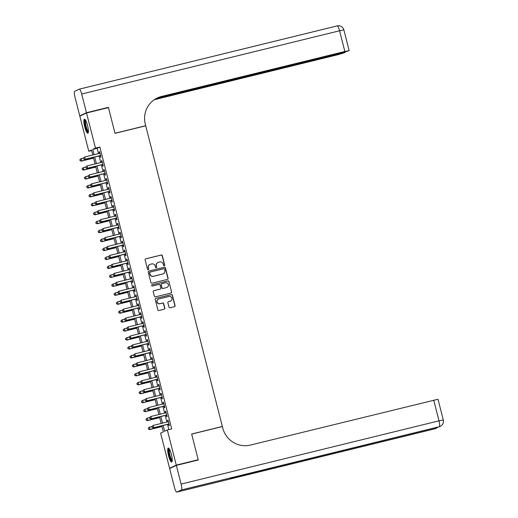 <?xml version="1.0" encoding="UTF-8"?>
<svg xmlns="http://www.w3.org/2000/svg" width="518" height="518" viewBox="0 0 518 518"><rect width="100%" height="100%" fill="white"/><g stroke="black" fill="none" stroke-linecap="round" stroke-linejoin="round"><path stroke-width="0.78" d="M164.271 265.779A0.635 0.622 64.9 0 0 164.718 265.015L162.341 255.685A0.906 0.887 64.9 0 0 161.253 255.018L145.759 258.819A0.906 0.887 64.9 0 0 145.118 259.906L147.5 269.243A0.635 0.622 64.9 0 0 148.368 269.671A0.635 0.622 64.9 0 0 148.705 268.946L148.394 267.735A2.901 2.836 64.9 0 1 150.434 264.251L151.722 263.934A2.901 2.836 64.9 0 1 155.199 266.071L155.504 267.275A0.635 0.622 64.9 0 0 156.378 267.702A0.635 0.622 64.9 0 0 156.708 266.984L156.404 265.773A2.901 2.836 64.9 0 1 158.443 262.289L159.732 261.972A2.901 2.836 64.9 0 1 163.202 264.102L163.513 265.313A0.635 0.622 64.9 0 0 164.271 265.779M164.29 265.773A0.635 0.622 64.9 0 0 164.536 265.099L162.16 255.769A0.906 0.887 64.9 0 0 161.072 255.102L145.577 258.903A0.906 0.887 64.9 0 0 145.506 258.922M148.278 269.703A0.635 0.622 64.9 0 0 148.524 269.03L148.394 267.735M156.281 267.741A0.635 0.622 64.9 0 0 156.527 267.068L156.404 265.773M168.557 455.71A7.207 1.528 76.2 0 1 168.246 448.044A7.207 1.528 76.2 0 1 171.38 454.383A7.207 1.528 76.2 0 1 171.685 462.05A7.207 1.528 76.2 0 1 168.557 455.71M84.732 126.865A7.207 1.528 76.2 0 1 84.428 119.198A7.207 1.528 76.2 0 1 87.555 125.537A7.207 1.528 76.2 0 1 87.859 133.204A7.207 1.528 76.2 0 1 84.732 126.865M168.998 307.109A0.906 0.887 64.9 0 0 170.079 307.776L174.43 306.708A0.906 0.887 64.9 0 0 175.065 305.62L172.423 295.254A0.906 0.887 64.9 0 0 171.341 294.587L155.84 298.387A0.906 0.887 64.9 0 0 155.206 299.475L157.848 309.842A0.906 0.887 64.9 0 0 158.929 310.509L164.187 309.22A0.906 0.887 64.9 0 0 164.821 308.132L163.688 303.697A0.906 0.887 64.9 0 0 162.607 303.03L160.004 303.665A2.428 2.37 64.9 0 1 158.372 299.119A2.428 2.37 64.9 0 1 158.806 298.97L169.004 296.464A2.428 2.37 64.9 0 1 170.636 301.01A2.428 2.37 64.9 0 1 170.202 301.165L168.505 301.58A0.906 0.887 64.9 0 0 167.864 302.674L168.998 307.109M91.647 150.563L88.779 151.262L79.83 116.142L86.532 112.995L108.456 107.614L115.015 133.346L145.713 125.816L222.351 426.476L191.654 434.006L198.213 459.731L176.282 465.112L169.58 468.253L160.632 433.132L163.345 431.857L161.804 425.796M86.532 112.995L95.48 148.116L92.767 149.391L94.114 154.688M163.138 425.472L164.614 431.261L167.327 429.985L171.717 428.91L99.87 147.041L95.48 148.116M167.327 429.985L176.282 465.112M167.469 279.39A0.906 0.887 64.9 0 0 168.104 278.302L165.462 267.935A0.906 0.887 64.9 0 0 164.374 267.269L148.88 271.069A0.906 0.887 64.9 0 0 148.245 272.164L150.887 282.524A0.906 0.887 64.9 0 0 151.968 283.191L167.469 279.39M168.946 281.598L171.587 291.958A0.906 0.887 64.9 0 1 170.946 293.052L155.452 296.853A0.906 0.887 64.9 0 1 154.364 296.186L153.237 291.751A0.906 0.887 64.9 0 1 153.872 290.656L160.159 289.115A0.906 0.887 64.9 0 0 160.794 288.027L160.043 285.088A0.906 0.887 64.9 0 0 158.961 284.421L152.415 286.02A0.635 0.622 64.9 0 1 151.988 284.835A0.635 0.622 64.9 0 1 152.104 284.79L167.858 280.931A0.906 0.887 64.9 0 1 168.946 281.598L171.587 291.958M100.097 155.698L100.498 157.265L100.952 157.051L99.579 151.683L99.126 151.897L99.501 153.367M102.376 164.646L102.778 166.213L103.231 166L101.865 160.632L101.411 160.845L101.787 162.315M104.662 173.595L105.057 175.162L105.51 174.948L104.144 169.58L103.691 169.794L104.066 171.264M106.941 182.543L107.343 184.11L107.789 183.896L106.423 178.529L105.97 178.742L106.345 180.212M109.22 191.492L109.622 193.059L110.075 192.845L108.702 187.477L108.249 187.691L108.625 189.161M111.499 200.44L111.901 202.007L112.354 201.793L110.988 196.426L110.535 196.639L110.91 198.109M113.785 209.389L114.18 210.956L114.633 210.742L113.267 205.374L112.814 205.588L113.189 207.058M116.064 218.337L116.466 219.904L116.919 219.69L115.546 214.322L115.093 214.536L115.469 216.006M118.344 227.285L118.745 228.852L119.198 228.639L117.826 223.271L117.379 223.485L117.748 224.954M120.623 236.234L121.024 237.801L121.477 237.587L120.111 232.219L119.658 232.433L120.034 233.903M122.908 245.182L123.303 246.749L123.757 246.536L122.39 241.168L121.937 241.382L122.313 242.851M125.188 254.131L125.589 255.698L126.042 255.484L124.67 250.116L124.216 250.33L124.592 251.8M127.467 263.079L127.868 264.646L128.322 264.433L126.949 259.065L126.502 259.278L126.871 260.748M129.753 272.028L130.147 273.595L130.601 273.381L129.235 268.013L128.781 268.227L129.157 269.697M132.032 280.976L132.427 282.543L132.88 282.329L131.514 276.962L131.06 277.175L131.436 278.645M134.311 289.925L134.712 291.492L135.166 291.278L133.793 285.91L133.34 286.124L133.715 287.594M136.59 298.873L136.992 300.44L137.445 300.226L136.072 294.859L135.625 295.072L135.994 296.542M138.876 307.821L139.271 309.388L139.724 309.175L138.358 303.807L137.905 304.021L138.28 305.49M141.155 316.77L141.55 318.337L142.003 318.123L140.637 312.755L140.184 312.963L140.559 314.439M143.434 325.718L143.836 327.285L144.289 327.072L142.916 321.704L142.463 321.911L142.838 323.387M145.713 334.667L146.115 336.234L146.568 336.02L145.202 330.652L144.749 330.86L145.124 332.336M147.999 343.615L148.394 345.182L148.847 344.969L147.481 339.601L147.028 339.808L147.403 341.278M150.278 352.564L150.673 354.131L151.126 353.917L149.76 348.549L149.307 348.756L149.683 350.226M152.557 361.512L152.959 363.073L153.412 362.865L152.039 357.498L151.586 357.705L151.962 359.175M154.837 370.461L155.238 372.021L155.691 371.814L154.325 366.44L153.872 366.653L154.247 368.123M157.122 379.409L157.517 380.97L157.971 380.762L156.604 375.388L156.151 375.602L156.527 377.072M159.402 388.358L159.803 389.918L160.25 389.711L158.884 384.337L158.43 384.55L158.806 386.02M161.681 397.306L162.082 398.866L162.535 398.659L161.163 393.285L160.709 393.499L161.085 394.969M163.96 406.248L164.361 407.815L164.815 407.608L163.448 402.233L162.995 402.447L163.371 403.917M166.246 415.196L166.641 416.763L167.094 416.55L165.728 411.182L165.274 411.396L165.65 412.865M99.87 147.041L97.151 148.316L98.504 153.613M99.093 155.944L100.783 162.561M101.379 164.892L103.063 171.51M103.658 173.841L105.342 180.458M105.937 182.789L107.627 189.407M108.217 191.738L109.907 198.355M110.502 200.686L112.186 207.304M112.782 209.635L114.465 216.252M115.061 218.583L116.751 225.201M117.34 227.531L119.03 234.149M119.626 236.48L121.309 243.097M121.905 245.428L123.588 252.046M124.184 254.377L125.874 260.994M126.47 263.325L128.153 269.943M128.749 272.274L130.432 278.891M131.028 281.222L132.712 287.84M133.307 290.171L134.997 296.788M135.593 299.119L137.276 305.737M137.872 308.068L139.556 314.685M140.151 317.016L141.841 323.627M142.431 325.964L144.121 332.575M144.716 334.913L146.4 341.524M146.995 343.861L148.679 350.472M149.275 352.81L150.965 359.421M151.554 361.758L153.244 368.369M153.84 370.707L155.523 377.318M156.119 379.655L157.802 386.266M158.398 388.604L160.088 395.215M160.677 397.546L162.367 404.163M162.963 406.494L164.646 413.111M165.242 415.442L166.925 422.06M167.521 424.391L168.855 429.616M168.525 424.145L168.926 425.712L169.373 425.498L168.007 420.13L167.554 420.344L167.929 421.814M221.931 426.677L222.351 426.476M170.921 467.922L169.58 468.253M198.213 459.731L196.937 460.327M92.78 155.018L91.498 149.987L88.779 151.262M161.208 423.465L159.518 416.848M158.922 414.517L157.239 407.899M156.643 405.568L154.96 398.951M154.364 396.62L152.68 390.002M152.085 387.671L150.395 381.054M149.799 378.723L148.116 372.105M147.52 369.774L145.836 363.157M145.241 360.826L143.551 354.208M142.962 351.877L141.272 345.26M140.676 342.929L138.992 336.311M138.397 333.98L136.713 327.363M136.117 325.032L134.427 318.415M133.838 316.084L132.148 309.473M131.553 307.135L129.869 300.524M129.273 298.187L127.59 291.576M126.994 289.238L125.304 282.627M124.715 280.29L123.025 273.679M122.429 271.341L120.746 264.73M120.15 262.393L118.467 255.782M117.871 253.444L116.181 246.833M115.592 244.502L113.902 237.885M113.306 235.554L111.623 228.937M111.027 226.606L109.343 219.988M108.748 217.657L107.058 211.04M106.468 208.709L104.778 202.091M104.183 199.76L102.499 193.143M101.904 190.812L100.22 184.194M99.624 181.863L97.934 175.246M97.339 172.915L95.655 166.297M95.059 163.966L93.376 157.349M94.71 157.019L96.4 163.636M96.989 165.967L98.679 172.585M99.275 174.916L100.958 181.533M101.554 183.864L103.237 190.482M103.833 192.813L105.523 199.43M106.112 201.761L107.802 208.378M108.398 210.709L110.081 217.327M110.677 219.658L112.361 226.275M112.956 228.606L114.646 235.224M115.236 237.555L116.926 244.172M117.521 246.503L119.205 253.121M119.8 255.452L121.484 262.069M122.08 264.4L123.77 271.018M124.359 273.349L126.049 279.966M126.645 282.297L128.328 288.914M128.924 291.245L130.607 297.863M131.203 300.194L132.893 306.811M133.482 309.142L135.172 315.76M135.768 318.091L137.451 324.708M138.047 327.039L139.731 333.657M140.326 335.988L142.016 342.605M142.612 344.936L144.295 351.554M144.891 353.885L146.575 360.496M147.17 362.833L148.854 369.444M149.449 371.782L151.139 378.393M151.735 380.73L153.419 387.341M154.014 389.678L155.698 396.289M156.294 398.627L157.984 405.238M158.573 407.575L160.263 414.186M160.858 416.524L162.542 423.135M97.151 148.316L92.767 149.391M99.126 151.897L99.605 151.78M101.411 160.845L101.884 160.729M103.691 169.794L104.17 169.677M105.97 178.742L106.449 178.626M108.249 187.691L108.728 187.574M110.535 196.639L111.007 196.523M112.814 205.588L113.293 205.471M115.093 214.536L115.572 214.42M117.379 223.485L117.851 223.368M119.658 232.433L120.131 232.317M121.937 241.382L122.416 241.265M124.216 250.33L124.696 250.213M126.502 259.278L126.975 259.162M128.781 268.227L129.254 268.11M131.06 277.175L131.54 277.059M133.34 286.124L133.819 286.007M135.625 295.072L136.098 294.949M137.905 304.021L138.384 303.898M140.184 312.963L140.663 312.846M142.463 321.911L142.942 321.795M144.749 330.86L145.221 330.743M147.028 339.808L147.507 339.691M149.307 348.756L149.786 348.64M151.586 357.705L152.065 357.588M153.872 366.653L154.345 366.537M156.151 375.602L156.63 375.485M158.43 384.55L158.909 384.434M160.709 393.499L161.189 393.382M162.995 402.447L163.468 402.331M165.274 411.396L165.754 411.279M167.554 420.344L168.033 420.227M157.835 262.516A2.901 2.836 64.9 0 0 156.222 265.857M149.825 264.478A2.901 2.836 64.9 0 0 148.213 267.825M167.534 279.37A0.906 0.887 64.9 0 0 167.923 278.386L165.281 268.02A0.906 0.887 64.9 0 0 164.193 267.353L148.698 271.154A0.906 0.887 64.9 0 0 148.627 271.179M164.504 269.198A0.635 0.622 64.9 0 0 163.746 268.732L150.142 272.067A0.635 0.622 64.9 0 0 149.696 272.831L150.019 274.106A2.901 2.836 64.9 0 0 153.49 276.243L162.788 273.957A2.901 2.836 64.9 0 0 164.828 270.474L164.504 269.198M149.942 272.157A0.635 0.622 64.9 0 0 149.514 272.915L149.696 272.831M163.215 273.815A2.901 2.836 64.9 0 1 162.607 274.041L153.309 276.327A2.901 2.836 64.9 0 1 149.838 274.19L149.514 272.915M171.018 293.033A0.906 0.887 64.9 0 0 171.406 292.042M160.224 289.096A0.906 0.887 64.9 0 1 159.978 289.199L153.691 290.74A0.906 0.887 64.9 0 0 153.619 290.766M168.764 281.682A0.906 0.887 64.9 0 0 167.677 281.015L151.923 284.881A0.635 0.622 64.9 0 0 151.903 284.881M166.679 287.516A2.428 2.37 64.9 0 0 168.311 284.376A2.428 2.37 64.9 0 0 165.482 282.815L161.888 283.702A0.906 0.887 64.9 0 0 161.247 284.79L161.998 287.73A0.906 0.887 64.9 0 0 163.086 288.396L166.498 287.6A2.428 2.37 64.9 0 0 167.023 287.406M161.635 283.806A0.906 0.887 64.9 0 0 161.066 284.874L161.247 284.79M166.498 287.6L162.905 288.481A0.906 0.887 64.9 0 1 161.817 287.814L161.066 284.874M170.545 301.055A2.428 2.37 64.9 0 1 170.021 301.249L168.324 301.664A0.906 0.887 64.9 0 0 168.253 301.69M158.281 299.164A2.428 2.37 64.9 0 0 159.822 303.755L160.004 303.665M164.251 309.201A0.906 0.887 64.9 0 0 164.64 308.216L163.507 303.781A0.906 0.887 64.9 0 0 162.425 303.114L159.822 303.755M174.495 306.688A0.906 0.887 64.9 0 0 174.883 305.704L172.241 295.338A0.906 0.887 64.9 0 0 171.16 294.671L155.659 298.472A0.906 0.887 64.9 0 0 155.594 298.491M83.437 158.119L81.099 158.696L81.669 160.93L81.216 161.143L93.57 158.113M80.219 160.606L79.992 159.706L80.037 160.69L81.669 160.93L93.544 158.016M79.811 159.797L80.646 158.909L79.992 159.706M81.216 161.143L80.037 160.69M83.43 158.094L83.657 158.987L83.43 158.094L84.719 156.993L99.98 153.25M83.612 158.009L84.719 156.993L85.289 159.233L84.835 159.447L100.576 155.581M100.55 155.491L85.289 159.233L83.838 158.903M83.657 158.987L84.835 159.447M88.377 132.071A6.235 1.327 76.2 0 1 86.558 129.545A6.235 1.327 76.2 0 1 84.991 123.297A6.235 1.327 76.2 0 1 85.405 119.962M85.71 120.467A5.776 1.224 -103.8 0 0 87.018 129.176A5.776 1.224 -103.8 0 0 88.416 131.488M84.855 119.328A7.161 1.522 -103.8 0 0 86.512 130.07A7.161 1.522 -103.8 0 0 88.177 132.893M172.196 460.923A6.235 1.327 76.2 0 1 170.377 458.391A6.235 1.327 76.2 0 1 168.816 452.143A6.235 1.327 76.2 0 1 169.231 448.808M169.535 449.313A5.776 1.224 -103.8 0 0 170.843 458.029A5.776 1.224 -103.8 0 0 172.235 460.334M168.674 448.18A7.161 1.522 -103.8 0 0 170.338 458.916A7.161 1.522 -103.8 0 0 172.002 461.739M86.461 112.73L108.391 107.349L114.996 133.256L145.694 125.725L145.305 124.203A23.103 22.559 -115.1 0 1 157.42 97.908A23.103 22.559 -115.1 0 1 161.532 96.452L344.858 51.489L339.575 30.776L81.695 94.023L86.461 112.73L79.759 115.87L81.099 115.546M108.391 107.349L107.116 107.945M145.694 125.725L145.267 125.926M155.788 98.757L345.15 52.506L338.157 54.636L154.83 99.598A23.103 22.559 -115.1 0 0 154.202 99.767M154.5 99.56A23.103 22.559 -115.1 0 1 155.484 99.294L154.558 99.521M81.695 94.023A5.543 1.178 -103.8 0 0 79.286 89.148A5.543 1.178 -103.8 0 0 79.241 89.167L74.715 91.291A5.543 1.178 -103.8 0 0 74.993 97.17L79.759 115.87M156.753 98.232L342.152 52.765L349.035 50.712L344.858 51.489M157.09 98.064A23.103 22.559 -115.1 0 1 160.878 96.762L161.532 96.452M176.353 465.378L169.651 468.525L174.417 487.224A5.543 1.178 -103.8 0 0 176.826 492.1A5.543 1.178 -103.8 0 0 176.871 492.081L181.397 489.957A5.543 1.178 -103.8 0 0 181.119 484.077L176.353 465.378L198.277 459.997L191.679 434.097L222.377 426.567L222.766 428.088A23.103 22.559 64.9 0 0 250.395 445.079L438.008 399.255L443.285 419.969L438.999 420.83L433.721 400.116M181.119 484.077L438.999 420.83A5.543 1.178 76.2 0 1 439.283 426.709L233.579 477.266L229.953 478.962L434.757 428.833A5.543 1.178 76.2 0 1 434.706 428.852A5.543 1.178 76.2 0 1 434.66 428.859M85.723 167.068L83.379 167.644L83.948 169.878L83.495 170.092L95.849 167.061M82.498 169.554L82.271 168.654L82.317 169.639L83.948 169.878L95.824 166.964M82.09 168.745L82.925 167.858L82.271 168.654M83.495 170.092L82.317 169.639M88.002 176.016L85.658 176.593L86.228 178.827L85.774 179.04L98.129 176.01M84.784 178.503L84.551 177.603L84.602 178.587L86.228 178.827L98.109 175.913M84.369 177.687L85.658 176.593L84.551 177.603M85.774 179.04L84.602 178.587M90.281 184.965L87.937 185.541L88.507 187.775L88.054 187.989L100.414 184.958M87.063 187.451L86.836 186.551L86.882 187.535L88.507 187.775L100.388 184.861M86.655 186.635L87.484 185.748L86.836 186.551M88.054 187.989L86.882 187.535M92.56 193.913L90.223 194.49L90.792 196.723L90.339 196.937L102.693 193.907M89.342 196.4L89.115 195.5L89.161 196.484L90.792 196.723L102.668 193.81M88.934 195.584L89.769 194.697L89.115 195.5M90.339 196.937L89.161 196.484M85.71 167.042L85.943 167.936L85.71 167.042L86.998 165.941L102.26 162.199M85.891 166.958L86.998 165.941L87.568 168.182L87.115 168.389L102.855 164.53M102.829 164.439L87.568 168.182L86.124 167.851M85.943 167.936L87.115 168.389M87.995 175.99L88.222 176.884L87.995 175.99L89.277 174.89L104.545 171.147M88.177 175.906L89.277 174.89L89.847 177.13L89.4 177.337L105.135 173.478M105.115 173.388L89.847 177.13L88.403 176.8M88.222 176.884L89.4 177.337M90.274 184.939L90.501 185.832L90.274 184.939L91.563 183.838L106.825 180.096M90.456 184.855L91.563 183.838L92.133 186.079L91.68 186.286L107.42 182.427M107.394 182.33L92.133 186.079L90.682 185.748M90.501 185.832L91.68 186.286M92.554 193.887L92.78 194.781L92.554 193.887L93.842 192.787L109.104 189.044M92.735 193.803L93.842 192.787L94.412 195.027L93.959 195.234L109.699 191.375M109.674 191.278L94.412 195.027L92.962 194.697M92.78 194.781L93.959 195.234M94.846 202.862L92.502 203.438L93.072 205.672L92.618 205.886L104.973 202.855M91.621 205.342L91.395 204.448L91.44 205.432L93.072 205.672L104.947 202.758M91.213 204.532L92.049 203.645L91.395 204.448M92.618 205.886L91.44 205.432M94.839 202.836L95.066 203.729L94.839 202.836L96.121 201.735L111.383 197.993M95.014 202.752L96.121 201.735L96.691 203.975L96.238 204.183L111.979 200.324M111.953 200.226L96.691 203.975L95.247 203.645M95.066 203.729L96.238 204.183M113.669 206.941L98.401 210.684L97.119 211.784L97.345 212.678L97.3 211.7L94.781 212.386L95.351 214.62L94.898 214.834L107.252 211.804M93.907 214.29L93.674 213.397L93.726 214.381L95.351 214.62L107.232 211.707M93.493 213.481L94.328 212.594L93.674 213.397M94.898 214.834L93.726 214.381M97.3 211.7L98.401 210.684L98.97 212.924L98.524 213.131L114.258 209.272M114.238 209.175L98.97 212.924L97.526 212.594M97.345 212.678L98.524 213.131M99.404 220.759L97.06 221.335L97.63 223.569L97.177 223.782L109.538 220.752M96.186 223.239L95.959 222.345L96.005 223.329L97.63 223.569L109.512 220.655M95.778 222.429L96.607 221.542L95.959 222.345M97.177 223.782L96.005 223.329M99.398 220.733L99.624 221.626L99.398 220.733L100.686 219.632L115.948 215.889M99.579 220.649L100.686 219.632L101.256 221.866L100.803 222.08L116.544 218.22M116.518 218.123L101.256 221.866L99.806 221.542M99.624 221.626L100.803 222.08M101.683 229.707L99.346 230.277L99.916 232.517L99.462 232.731L111.817 229.701M98.465 232.187L98.239 231.293L98.284 232.271L99.916 232.517L111.791 229.603M98.057 231.378L99.346 230.277L98.239 231.293M99.462 232.731L98.284 232.271M101.677 229.681L101.91 230.575L101.677 229.681L102.965 228.58L118.227 224.838M101.858 229.597L102.965 228.58L103.535 230.814L103.082 231.028L118.823 227.169M118.797 227.072L103.535 230.814L102.085 230.491M101.91 230.575L103.082 231.028M103.969 238.656L101.625 239.225L102.195 241.466L101.742 241.679L114.096 238.649M100.745 241.135L100.518 240.242L100.563 241.22L102.195 241.466L114.07 238.552M100.337 240.326L101.625 239.225L100.518 240.242M101.742 241.679L100.563 241.22M103.963 238.63L104.189 239.523L103.963 238.63L105.245 237.529L120.506 233.786M104.144 238.545L105.245 237.529L105.814 239.763L105.361 239.976L121.102 236.117M121.076 236.02L105.814 239.763L104.371 239.439M104.189 239.523L105.361 239.976M106.248 247.604L103.904 248.174L104.474 250.414L104.021 250.628L116.375 247.598M103.03 250.084L102.797 249.19L102.849 250.168L104.474 250.414L116.356 247.5M102.616 249.275L103.904 248.174L102.797 249.19M104.021 250.628L102.849 250.168M106.242 247.578L106.468 248.472L106.242 247.578L107.524 246.477L122.792 242.735M106.423 247.494L107.524 246.477L108.1 248.711L107.647 248.925L123.381 245.066M123.362 244.969L108.1 248.711L106.65 248.387M106.468 248.472L107.647 248.925M125.071 251.683L109.81 255.426L108.521 256.527L108.748 257.42L108.702 256.442L106.184 257.122L106.753 259.363L106.307 259.576L118.661 256.546M105.309 259.032L105.083 258.139L105.128 259.117L106.753 259.363L118.635 256.449M104.901 258.223L106.184 257.122L105.083 258.139M106.307 259.576L105.128 259.117M108.702 256.442L109.81 255.426L110.379 257.66L109.926 257.873L125.667 254.014M125.641 253.917L110.379 257.66L108.929 257.336M108.748 257.42L109.926 257.873M110.807 265.501L108.469 266.071L109.039 268.311L108.586 268.525L120.94 265.494M107.589 267.981L107.362 267.087L107.407 268.065L109.039 268.311L120.914 265.397M107.181 267.171L108.469 266.071L107.362 267.087M108.586 268.525L107.407 268.065M110.8 265.475L111.033 266.369L110.8 265.475L112.089 264.374L127.35 260.632M110.981 265.391L112.089 264.374L112.659 266.608L112.205 266.822L127.946 262.963M127.92 262.866L112.659 266.608L111.215 266.284M111.033 266.369L112.205 266.822M113.092 274.449L110.748 275.019L111.318 277.26L110.865 277.473L123.219 274.443M109.868 276.929L109.641 276.036L109.686 277.013L111.318 277.26L123.193 274.346M109.46 276.12L110.748 275.019L109.641 276.036M110.865 277.473L109.686 277.013M113.086 274.423L113.312 275.317L113.086 274.423L114.368 273.323L129.629 269.58M113.267 274.333L114.368 273.323L114.938 275.557L114.484 275.77L130.225 271.911M130.199 271.814L114.938 275.557L113.494 275.233M113.312 275.317L114.484 275.77M115.372 283.398L113.028 283.968L113.597 286.208L113.144 286.422L125.498 283.391M112.153 285.878L111.92 284.984L111.972 285.962L113.597 286.208L125.479 283.294M111.746 285.068L112.574 284.181L111.92 284.984M113.144 286.422L111.972 285.962M115.365 283.372L115.592 284.265L115.365 283.372L116.647 282.271L131.915 278.529M115.546 283.281L116.647 282.271L117.223 284.505L116.77 284.719L132.504 280.86M132.485 280.762L117.223 284.505L115.773 284.181M115.592 284.265L116.77 284.719M117.651 292.346L115.307 292.916L115.877 295.156L115.43 295.37L127.784 292.34M114.433 294.826L114.206 293.933L114.251 294.91L115.877 295.156L127.758 292.243M114.025 294.017L115.307 292.916L114.206 293.933M115.43 295.37L114.251 294.91M117.644 292.32L117.871 293.214L117.644 292.32L118.933 291.22L134.194 287.477M117.826 292.23L118.933 291.22L119.503 293.453L119.049 293.667L134.79 289.808M134.764 289.711L119.503 293.453L118.052 293.13M117.871 293.214L119.049 293.667M136.474 296.425L121.212 300.168L119.923 301.269L120.157 302.162L120.105 301.178L117.592 301.864L118.162 304.105L117.709 304.319L130.063 301.288M116.712 303.775L116.485 302.881L116.531 303.859L118.162 304.105L130.037 301.191M116.304 302.965L117.592 301.864L116.485 302.881M117.709 304.319L116.531 303.859M120.105 301.178L121.212 300.168L121.782 302.402L121.329 302.616L137.069 298.756M137.043 298.659L121.782 302.402L120.338 302.078M120.157 302.162L121.329 302.616M122.216 310.237L119.872 310.813L120.441 313.053L119.988 313.267L132.343 310.23M118.991 312.723L118.764 311.83L118.816 312.807L120.441 313.053L132.323 310.14M118.583 311.914L119.872 310.813L118.764 311.83M119.988 313.267L118.816 312.807M122.209 310.211L122.436 311.111L122.209 310.211L123.491 309.116L138.753 305.374M122.39 310.127L123.491 309.116L124.061 311.35L123.608 311.564L139.348 307.705M139.323 307.608L124.061 311.35L122.617 311.027M122.436 311.111L123.608 311.564M124.495 319.185L122.151 319.761L122.721 322.002L122.267 322.209L134.628 319.179M121.277 321.672L121.05 320.778L121.095 321.756L122.721 322.002L134.602 319.088M120.869 320.862L122.151 319.761L121.05 320.778M122.267 322.209L121.095 321.756M124.488 319.159L124.715 320.059L124.488 319.159L125.777 318.065L141.038 314.322M124.67 319.075L125.777 318.065L126.347 320.299L125.893 320.512L141.628 316.653M141.608 316.556L126.347 320.299L124.896 319.975M124.715 320.059L125.893 320.512M143.318 323.264L128.056 327.013L126.768 328.108L126.994 329.008L126.949 328.024L124.43 328.71L125 330.95L124.553 331.157L136.907 328.127M123.556 330.62L123.329 329.726L123.375 330.704L125 330.95L136.881 328.036M123.148 329.811L124.43 328.71L123.329 329.726M124.553 331.157L123.375 330.704M126.949 328.024L128.056 327.013L128.626 329.247L128.173 329.461L143.913 325.602M143.887 325.505L128.626 329.247L127.175 328.917M126.994 329.008L128.173 329.461M129.053 337.082L126.716 337.658L127.286 339.899L126.832 340.106L139.187 337.076M125.835 339.568L125.609 338.675L125.654 339.653L127.286 339.899L139.161 336.985M125.427 338.759L126.716 337.658L125.609 338.675M126.832 340.106L125.654 339.653M129.047 337.056L129.28 337.956L129.047 337.056L130.335 335.962L145.597 332.213M129.228 336.972L130.335 335.962L130.905 338.196L130.452 338.409L146.193 334.55M146.167 334.453L130.905 338.196L129.461 337.865M129.28 337.956L130.452 338.409M131.339 346.03L128.995 346.607L129.565 348.847L129.112 349.054L141.466 346.024M128.121 348.517L127.888 347.623L127.94 348.601L129.565 348.847L141.446 345.933M127.706 347.707L128.995 346.607L127.888 347.623M129.112 349.054L127.94 348.601M131.332 346.005L131.559 346.905L131.332 346.005L132.614 344.91L147.876 341.161M131.514 345.92L132.614 344.91L133.184 347.144L132.731 347.358L148.472 343.499M148.452 343.402L133.184 347.144L131.74 346.814M131.559 346.905L132.731 347.358M133.618 354.979L131.274 355.555L131.844 357.796L131.391 358.003L143.751 354.972M130.4 357.465L130.173 356.572L130.219 357.55L131.844 357.796L143.726 354.882M129.992 356.656L131.274 355.555L130.173 356.572M131.391 358.003L130.219 357.55M133.612 354.953L133.838 355.853L133.612 354.953L134.9 353.859L150.162 350.11M133.793 354.869L134.9 353.859L135.47 356.093L135.017 356.306L150.757 352.447M150.732 352.35L135.47 356.093L134.02 355.762M133.838 355.853L135.017 356.306M135.897 363.927L133.553 364.504L134.13 366.738L133.676 366.951L146.031 363.921M132.679 366.414L132.453 365.52L132.498 366.498L134.13 366.738L146.005 363.83M132.271 365.604L133.553 364.504L132.453 365.52M133.676 366.951L132.498 366.498M135.891 363.901L136.117 364.795L135.891 363.901L137.179 362.801L152.441 359.058M136.072 363.817L137.179 362.801L137.749 365.041L137.296 365.255L153.037 361.396M153.011 361.299L137.749 365.041L136.299 364.711M136.117 364.795L137.296 365.255M154.72 368.007L139.459 371.749L138.17 372.85L138.403 373.743L138.351 372.766L135.839 373.452L136.409 375.686L135.956 375.9L148.31 372.869M134.958 375.362L134.732 374.469L134.777 375.446L136.409 375.686L148.284 372.779M134.55 374.553L135.839 373.452L134.732 374.469M135.956 375.9L134.777 375.446M138.351 372.766L139.459 371.749L140.028 373.99L139.575 374.203L155.316 370.344M155.29 370.247L140.028 373.99L138.584 373.659M138.403 373.743L139.575 374.203M140.462 381.824L138.118 382.401L138.688 384.634L138.235 384.848L150.589 381.818M137.244 384.311L137.011 383.417L137.063 384.395L138.688 384.634L150.57 381.721M136.83 383.501L138.118 382.401L137.011 383.417M138.235 384.848L137.063 384.395M140.456 381.798L140.682 382.692L140.456 381.798L141.738 380.698L156.999 376.955M140.637 381.714L141.738 380.698L142.308 382.938L141.854 383.152L157.595 379.293M157.576 379.195L142.308 382.938L140.864 382.608M140.682 382.692L141.854 383.152M142.741 390.773L140.397 391.349L140.967 393.583L140.514 393.797L152.875 390.766M139.523 393.259L139.297 392.366L139.342 393.343L140.967 393.583L152.849 390.669M139.115 392.45L140.397 391.349L139.297 392.366M140.514 393.797L139.342 393.343M142.735 390.747L142.962 391.64L142.735 390.747L144.023 389.646L159.285 385.904M142.916 390.663L144.023 389.646L144.593 391.886L144.14 392.1L159.881 388.235M159.855 388.144L144.593 391.886L143.143 391.556M142.962 391.64L144.14 392.1M145.021 399.721L142.683 400.297L143.253 402.531L142.8 402.745L155.154 399.715M141.802 402.208L141.576 401.314L141.621 402.292L143.253 402.531L155.128 399.618M141.395 401.398L142.683 400.297L141.576 401.314M142.8 402.745L141.621 402.292M145.014 399.695L145.241 400.589L145.014 399.695L146.303 398.595L161.564 394.852M145.195 399.611L146.303 398.595L146.872 400.835L146.419 401.049L162.16 397.183M162.134 397.092L146.872 400.835L145.422 400.505M145.241 400.589L146.419 401.049M147.3 408.67L144.962 409.246L145.532 411.48L145.079 411.693L157.433 408.663M144.082 411.156L143.855 410.262L143.9 411.24L145.532 411.48L157.407 408.566M143.674 410.347L144.962 409.246L143.855 410.262M145.079 411.693L143.9 411.24M147.293 408.644L147.526 409.537L147.293 408.644L148.582 407.543L163.843 403.8M147.475 408.56L148.582 407.543L149.152 409.783L148.698 409.997L164.439 406.131M164.413 406.041L149.152 409.783L147.708 409.453M147.526 409.537L148.698 409.997M166.129 412.749L150.861 416.491L149.579 417.592L149.806 418.486L149.76 417.508L147.242 418.194L147.811 420.428L147.358 420.642L159.712 417.612M146.367 420.104L146.134 419.204L146.186 420.189L147.811 420.428L159.693 417.514M145.953 419.295L146.788 418.408L146.134 419.204M147.358 420.642L146.186 420.189M149.76 417.508L150.861 416.491L151.431 418.732L150.984 418.945L166.718 415.08M166.699 414.989L151.431 418.732L149.987 418.402M149.806 418.486L150.984 418.945M151.865 426.567L149.521 427.143L150.09 429.377L149.637 429.59L161.998 426.56M148.647 429.053L148.42 428.153L148.465 429.137L150.09 429.377L161.972 426.463M148.239 428.244L149.067 427.356L148.42 428.153M149.637 429.59L148.465 429.137M151.858 426.541L152.085 427.434L151.858 426.541L153.147 425.44L168.408 421.697M152.039 426.456L153.147 425.44L153.716 427.68L153.263 427.894L169.004 424.028M168.978 423.938L153.716 427.68L152.266 427.35M152.085 427.434L153.263 427.894M155.484 99.294L154.83 99.598M79.338 89.141L337.121 25.919A5.543 1.178 76.2 0 1 337.173 25.9A5.543 1.178 76.2 0 1 339.575 30.776L343.868 29.915A5.543 5.543 0 0 0 337.173 25.9L79.286 89.148M176.871 492.081L434.757 428.833A5.543 5.413 64.9 0 0 435.742 428.483L436.195 428.269A5.543 5.413 -115.1 0 1 435.211 428.619A5.543 1.178 76.2 0 0 435.56 427.726M233.553 477.272L438.785 426.936A5.543 1.178 76.2 0 0 438.83 426.923A5.543 5.413 64.9 0 0 439.821 426.573L440.268 426.359A5.543 5.413 -115.1 0 1 439.283 426.709L181.397 489.957M439.821 426.573A5.543 5.543 0 0 1 438.785 426.936A5.543 1.178 76.2 0 1 438.733 426.942M345.15 52.506L345.027 52.02M349.145 50.634L343.868 29.915M440.268 426.359A5.543 5.543 0 0 0 443.285 419.969M435.742 428.483A5.543 5.543 0 0 1 434.706 428.852L176.826 492.1M436.195 428.269A5.543 5.543 0 0 0 437.742 427.195"/></g></svg>
